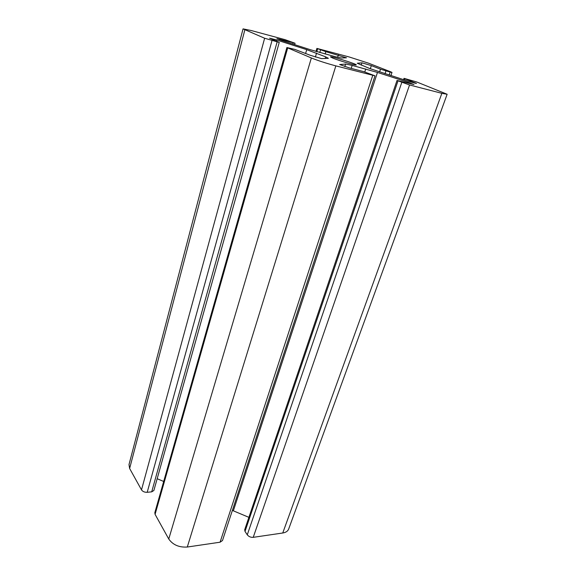 <?xml version="1.0" encoding="UTF-8"?>
<svg xmlns="http://www.w3.org/2000/svg" width="576" height="576" viewBox="0 0 576 576"><rect width="100%" height="100%" fill="white"/><g stroke="black" fill="none" stroke-linecap="round" stroke-linejoin="round"><path stroke-width="0.86" d="M390.154 72.079L391.99 72.432L390.953 71.921L368.561 63.187L349.243 56.988L316.894 48.406L325.85 51.66L346.5 57.809L341.345 57.996L335.117 56.664L310.428 49.73L281.052 40.277L276.926 38.678L279.655 39.226L295.056 43.236L284.976 39.636L251.158 30.506L243.05 28.879L264.636 38.246L279.245 42.394L269.582 38.167L276.754 40.003L306.727 49.658L325.685 56.866L328.378 58.313L321.552 58.615L310.356 55.31L294.84 49.406L286.891 47.527L311.357 57.967C318.103 60.667 326.268 63.302 335.837 65.88L374.998 75.83L363.852 71.683L349.402 67.918L339.66 64.534L345.586 64.051L352.181 65.398L377.474 72.439L408.686 82.49L413.971 84.55L397.015 80.446L409.543 84.967L441.857 93.334L447.142 94.262L416.801 82.001L404.021 78.343L416.498 83.47L410.328 81.878L369.59 68.479L357.242 63.238L361.958 62.827L371.326 65.606L380.506 69.206L390.154 72.079L389.153 75.06M332.662 58.046L330.437 56.873C330.206 55.721 357.134 64.109 356.292 64.922C356.731 65.844 338.976 60.682 332.662 58.046M397.015 80.446L244.685 529.769L245.016 531.432L247.277 534.809C248.767 536.652 250.754 537.494 253.231 537.336L282.751 533.002C285.862 532.49 287.834 531.173 288.67 529.049L447.142 94.262M232.38 510.415L248.897 517.349M286.891 47.527L154.829 512.683L155.081 514.354L168.761 539.014C172.894 544.882 179.071 547.553 187.294 547.027L220.068 542.21L222.494 540.533L374.998 75.83M157.169 478.721L163.692 481.471M243.05 28.879L129.002 464.587L129.629 468.482L141.502 489.881C142.704 491.573 144.605 492.379 147.204 492.3L151.711 491.846L153.878 490.478L279.245 42.394M380.506 69.206L379.591 71.986M371.326 65.606L370.303 68.753M385.949 70.956L385.027 73.735M317.657 48.802L316.793 51.696M361.958 62.827L361.217 65.138M320.537 49.946L319.759 52.546M325.85 51.66L325.145 54M338.335 55.015L337.63 57.305M279.655 39.226L279.504 39.766M293.162 42.862L292.817 44.064M244.843 29.894L129.629 468.482M264.636 38.246L141.502 489.881M271.987 40.615L147.204 492.3M277.114 41.983L151.711 491.846M276.754 40.003L276.437 41.141M306.727 49.658L305.647 53.345M316.548 53.122L315.374 57.06M325.685 56.866L325.195 58.5M287.683 47.974L155.081 514.354M311.357 57.967L168.761 539.014M335.837 65.88L187.294 547.027M372.73 75.434L220.068 542.21M345.586 64.051L344.801 66.564M352.181 65.398L351.23 68.393M365.753 68.969L364.795 71.935M377.474 72.439L233.345 510.797M408.686 82.49L408.413 83.275M397.98 80.942L245.016 531.432M401.774 82.462L247.277 534.809M409.543 84.967L253.231 537.336M441.857 93.334L282.751 533.002M404.928 78.79L404.51 80.006M415.181 82.814L415.03 83.246M390.917 75.629L391.99 72.432M315.986 51.451L316.894 48.406M294.646 44.654L295.056 43.236M403.553 79.697L404.021 78.343"/></g></svg>
